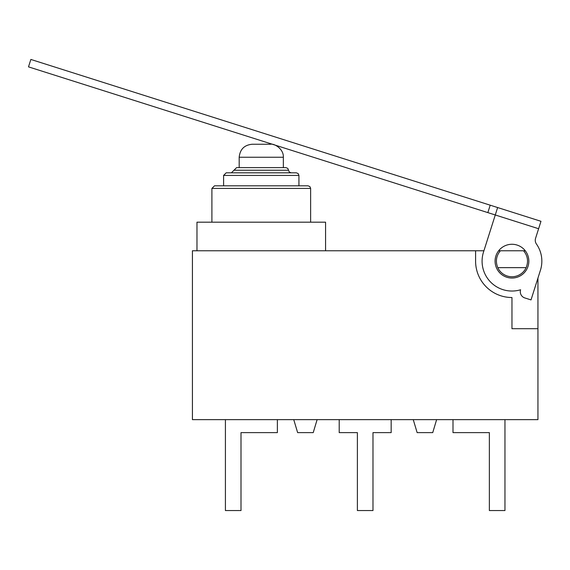 <?xml version="1.0" encoding="UTF-8"?>
<svg xmlns="http://www.w3.org/2000/svg" width="570" height="570" viewBox="0 0 570 570"><rect width="100%" height="100%" fill="white"/><g stroke="black" fill="none" stroke-linecap="round" stroke-linejoin="round"><path stroke-width="0.85" d="M487.849 212.617L538.614 228.727L540.966 221.295L30.858 59.444L28.5 66.868L487.849 212.617L490.207 205.193M534.396 219.215L540.966 221.295L534.396 219.215M494.489 217.455L483.923 250.764L475.594 250.764L475.594 261.16A36.373 36.373 0 0 0 511.967 297.526L511.967 328.705L537.945 328.705L537.945 419.634L192.425 419.634L192.425 250.764L475.594 250.764M537.945 328.705L537.945 278.067L540.446 270.194A29.875 29.875 0 0 0 536.434 244.017A6.498 6.498 0 0 1 535.565 238.324L538.614 228.727M540.446 270.194L531.019 299.906L524.827 297.946A6.498 6.498 0 0 1 520.602 289.788L520.61 289.76A29.875 29.875 0 0 1 483.488 252.118L497.631 207.551M523.588 250.764L525.276 250.764A16.886 16.886 0 0 0 498.657 250.764L500.353 250.764C496.171 255.894 495.316 261.523 497.795 267.651L526.139 267.651C528.618 261.523 527.763 255.894 523.588 250.764L500.353 250.764M536.434 244.017A6.498 6.498 0 0 1 535.565 238.324M528.062 266.261A16.886 16.886 0 0 1 499.498 272.546A16.886 16.886 0 0 1 508.34 244.665A16.886 16.886 0 0 1 528.062 266.261M277.376 419.634L277.376 432.623L241.003 432.623L241.003 510.556L225.414 510.556L225.414 419.634M504.956 419.634L504.956 510.556L489.366 510.556L489.366 432.623L452.993 432.623L452.993 419.634M391.163 419.634L391.163 432.623L372.98 432.623L372.98 510.556L357.39 510.556L357.39 432.623L339.207 432.623L339.207 419.634M436.627 419.634L432.73 432.623L417.14 432.623L413.25 419.634M317.12 419.634L313.229 432.623L297.64 432.623L293.742 419.634M325.57 250.764L325.57 222.186L196.971 222.186L196.971 250.764M497.795 267.651A15.589 15.589 0 0 0 526.139 267.651M211.905 188.413L310.629 188.413L309.881 186.59L308.028 185.82L214.505 185.82L211.905 188.413L211.905 222.186M223.597 175.425L298.937 175.425L298.188 173.601L296.343 172.824L226.197 172.824L223.597 175.425L223.597 185.82M231.392 172.824L233.992 170.231L288.548 170.231L289.289 172.054L291.142 172.824M288.548 170.231L287.8 168.407L285.948 167.63L236.586 167.63L233.992 170.231M239.186 157.242L283.347 157.242C283.853 149.219 274.476 143.213 270.358 144.253L252.175 144.253C244.338 144.987 240.013 149.319 239.186 157.242L239.186 167.63M310.629 188.413L310.629 222.186M298.937 175.425L298.937 185.82M283.347 157.242L283.347 167.63"/></g></svg>
